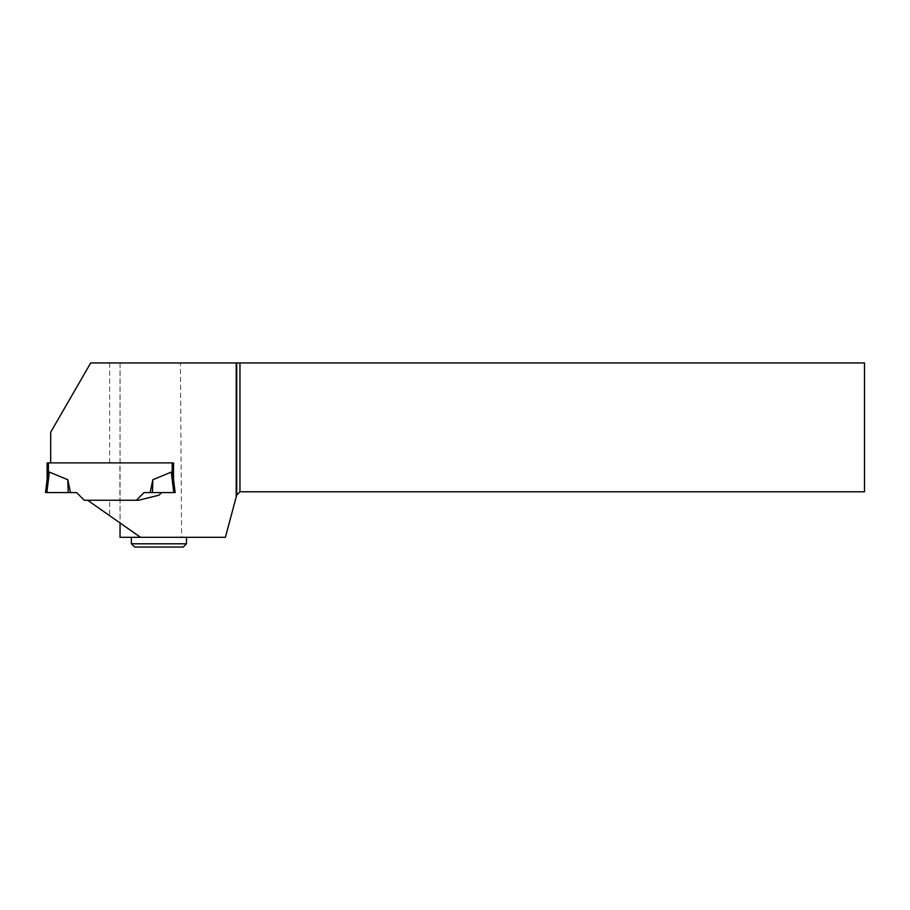 <?xml version="1.0" encoding="UTF-8"?>
<svg xmlns="http://www.w3.org/2000/svg" width="910" height="910" viewBox="0 0 910 910"><rect width="100%" height="100%" fill="white"/><g stroke="black" fill="none" stroke-linecap="round" stroke-linejoin="round"><path stroke-width="0.68" stroke-dasharray="4.55 3.41" d="M48.412 462.894L47.115 462.894L47.115 479.399L48.412 473.837L48.412 462.894L173.514 462.894L173.514 479.399L172.218 473.837L172.218 462.894L50.687 462.894L50.687 432.227L90.681 362.953L120.04 362.953L120.04 522.966L140.538 537.321M152.846 479.729L171.273 472.085L173.787 492.594L152.448 492.594L152.846 479.729L150.139 492.594L152.448 492.594M45.5 492.594L46.854 492.594L49.367 472.085L67.795 479.729L70.502 492.594L76.611 492.594L84.277 500.25L136.363 500.25L144.03 492.594L150.139 492.594M47.115 479.399L47.297 477.966M87.599 500.25L109.666 500.25L109.666 515.708L87.599 500.25L136.363 500.25M109.666 500.25L119.892 500.25L119.892 462.894L173.514 462.894L173.514 479.399L175.141 492.594L173.344 477.966L175.141 492.594L173.787 492.594M46.854 492.594L76.611 492.594L46.854 492.594C44.624 492.594 44.624 492.594 46.854 492.594L68.182 492.594L67.795 479.729M70.502 492.594L68.182 492.594M181.613 537.321L120.04 537.321L120.04 362.953L180.419 362.953L181.613 537.321L225.384 537.321L236.714 495.029L239.956 491.787L864.5 491.787L864.5 362.953L180.419 362.953M158.931 537.321L131.381 537.321L158.931 537.321M175.141 492.594L161.605 492.594L175.141 492.594M50.687 462.894L119.892 462.894M109.666 515.708L120.04 522.966M119.892 500.25L138.616 500.25L159.034 495.165L161.605 492.594M186.482 543.805L131.381 543.805M183.24 547.047L134.623 547.047M109.666 362.953L109.666 462.894"/><path stroke-width="1.36" d="M236.202 362.953L236.202 496.974L236.714 495.029L239.956 491.787L864.5 491.787L864.5 362.953L90.681 362.953L50.687 432.227L50.687 462.894L47.115 462.894L47.115 479.399M50.687 462.894L173.514 462.894L172.218 462.894L172.218 473.837L171.273 472.085L152.846 479.729L152.448 492.594L173.787 492.594L171.273 472.085L173.344 477.966L175.141 492.594L173.787 492.594M48.412 462.894L48.412 473.837L49.367 472.085L47.297 477.966L45.5 492.594L47.297 477.966M173.514 462.894L173.514 479.399L173.514 462.894M67.795 479.729L49.367 472.085L46.854 492.594L70.502 492.594L67.795 479.729L68.182 492.594M161.605 492.594L159.034 495.165L138.616 500.25L84.277 500.25L76.611 492.594L46.854 492.594M136.363 500.25L144.03 492.594L150.139 492.594L152.846 479.729M150.139 492.594L152.448 492.594M120.04 522.966L120.04 537.321L225.384 537.321L236.202 496.974M140.538 537.321L87.599 500.25M239.956 362.953L239.956 491.787M236.714 362.953L236.714 495.029M186.482 543.805L183.24 547.047L134.623 547.047L131.381 543.805L186.482 543.805L186.482 537.321M131.381 543.805L131.381 537.321"/></g></svg>
